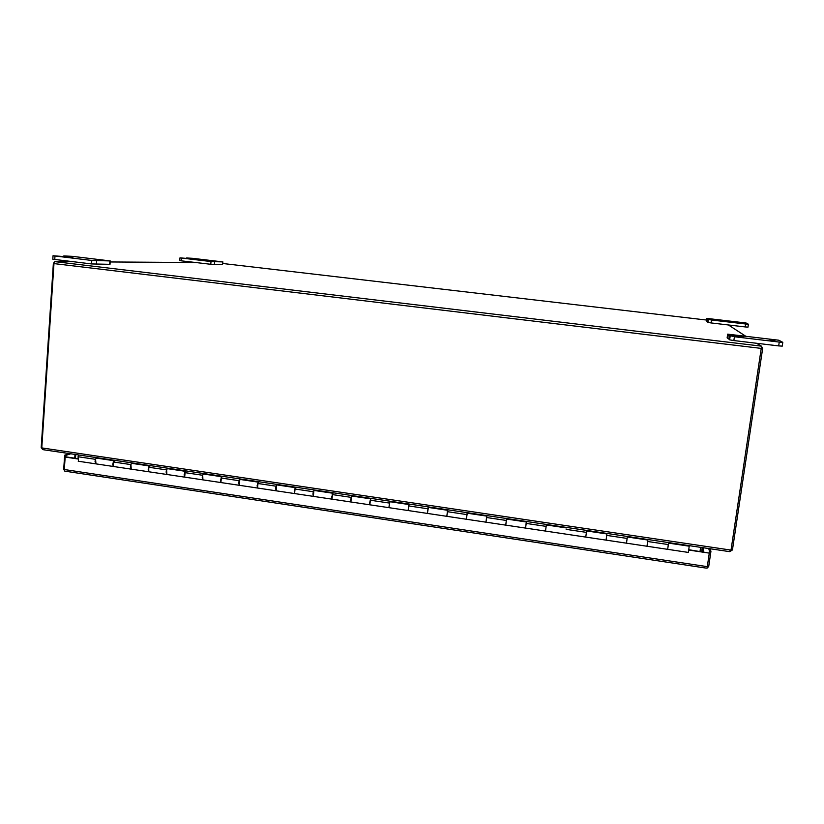 <?xml version="1.0" encoding="UTF-8"?>
<svg xmlns="http://www.w3.org/2000/svg" width="824" height="824" viewBox="0 0 824 824"><rect width="100%" height="100%" fill="white"/><g stroke="black" fill="none" stroke-linecap="round" stroke-linejoin="round"><path stroke-width="1.24" d="M113.97 460.214L113.197 461.955L113.321 466.466L112.672 464.108L114.515 460.781M113.764 460.678L96.964 458.185C96.006 458.154 95.368 459.256 95.048 461.481L95.986 463.871L95.574 459.339L96.367 457.598M149.453 465.488L148.711 467.239L148.784 471.771L148.207 469.412L149.958 466.044M149.257 465.951L132.221 463.418C131.315 463.407 130.707 464.52 130.388 466.755L131.243 469.144L130.903 464.592L131.665 462.841M185.318 470.813L184.638 477.127L184.123 474.768L185.781 471.369M185.132 471.276L167.849 468.712C167.014 468.712 166.438 469.834 166.118 472.08L166.891 474.469L166.613 469.907L167.344 468.135M221.574 476.2L220.873 482.545L220.43 480.176L221.996 476.746M221.398 476.674L203.868 474.068C203.095 474.068 202.539 475.201 202.23 477.467L202.91 479.856L202.714 475.283L203.404 473.491M258.231 481.638L257.51 488.014L257.129 485.655L258.602 482.184M258.056 482.112L240.268 479.475C239.557 479.496 239.053 480.639 238.733 482.905L239.331 485.305L239.856 478.909M295.28 487.139L294.539 493.555L294.24 491.186L295.6 487.684M295.126 487.623L277.07 484.945C276.431 484.976 275.947 486.129 275.628 488.416L276.143 490.805L276.699 484.378M332.742 492.701L331.979 499.148L331.753 496.779L333.02 493.246M332.587 493.195L314.284 490.476C313.707 490.507 313.264 491.681 312.945 493.978L313.357 496.367L313.954 489.919M370.615 498.324L369.842 504.813L369.677 502.434L370.841 498.87M370.481 498.819L351.899 496.058L350.663 499.602L350.859 501.971L351.621 495.512M408.91 504.02L408.117 510.53L409.095 504.546M408.786 504.515L389.927 501.713L388.918 507.666L389.711 501.167M447.638 509.768L446.814 516.318L447.772 510.293M447.514 510.272L428.387 507.429L427.409 513.414L428.223 506.884M486.799 515.587L485.964 522.169L486.881 516.112M486.696 516.092L467.28 513.208L466.333 519.233L467.157 512.672M526.402 521.468L525.547 528.081L526.433 521.983M526.309 521.973L506.606 519.048L505.751 525.125L506.544 518.512M566.459 527.411L566.428 527.926M566.376 527.926L546.353 524.95L545.509 531.068L546.374 524.435M606.897 533.952L606.073 540.122L606.897 533.942L586.606 530.934L585.771 537.083L586.657 530.419M647.952 539.514L647.005 546.24L647.839 540.029L627.342 536.99L626.477 543.171L627.404 536.465M668.573 543.119L689.204 546.178L688.411 552.43M668.46 543.088L667.687 549.33L668.614 542.583M710.247 548.774L710.927 551.421L708.712 566.51L706.92 568.282L707.301 566.654L64.303 469.526L64.808 471.143L706.116 568.107M64.694 471.071L63.706 469.113L64.663 455.209L69.494 453.612M65.745 471.235L64.818 471.143M710.927 551.421L709.433 551.194L709.207 552.78M64.663 455.209L65.899 455.394L65.796 456.846L77.538 458.597M688.967 550.092L709.289 553.12L707.301 566.654M64.303 469.526L65.168 457.062L77.508 458.906M709.289 553.12L689.008 549.763M65.168 457.062L65.807 456.846M709.433 551.194L708.764 548.547M70.73 453.787L65.899 455.394M78.496 461.265L78.053 456.733L78.857 455.002M688.462 552.441L78.229 461.224M647.891 539.514L647.839 540.029M187.264 258.478L184.113 258.221L187.264 258.478M769.853 339.735L774.931 340.58L769.853 339.735M738.984 322.503L742.764 323.08L738.984 322.503M59.019 256.192L64.705 256.8L59.019 256.192M222.748 261.939L222.511 264.607L222.902 261.919L211.016 261.548L179.972 257.861L194.361 259.055L186.595 257.974L192.466 258.303L222.902 261.919M222.511 264.607L214.353 264.597L214.58 261.867M211.016 261.548L210.79 264.288L214.353 264.597M210.79 264.288L181.486 260.858L181.713 258.128M110.251 260.93L110.004 264.329L91.546 263.938L52.808 259.22L53.035 255.749L91.783 260.446L110.251 260.93L72.45 256.357L63.809 255.924L72.862 257.284L53.035 255.749M779.257 342.073L778.68 345.905L733.854 340.559L734.421 336.748L729.539 335.564L743.753 336.882L727.674 334.153L778.824 340.219L782.8 342.331L779.257 342.073L734.421 336.748M730.188 336.058L729.631 339.849L733.854 340.559M729.631 339.849L728.993 339.323L729.549 335.574L728.993 339.323M728.292 334.626L727.757 338.345L729.086 338.643M727.757 338.345L727.129 337.84L727.685 334.163M745.658 323.997L745.226 326.932L711.091 322.936L711.503 320.011L707.95 319.238L718.94 320.299L706.848 318.404L746.081 322.987L748.419 324.223L745.658 323.997L711.503 320.011M708.331 319.527L707.919 322.442L711.091 322.936M707.919 322.442L707.96 319.248L707.538 322.132M707.219 318.692L706.807 321.556L707.6 321.721M706.807 321.556L706.858 318.414L706.446 321.257M756.556 343.268L761.407 346.152L54.775 261.63L72.8 261.702M731.073 549.773L732.433 549.969L762.653 348.48L761.407 346.142L761.242 348.398L53.972 263.587L54.775 261.63L53.364 263.433L41.2 447.514L41.797 447.597M761.242 348.398L731.022 550.102L729.219 551.544M53.972 263.587L41.777 447.906L731.022 550.102M732.433 549.969L729.889 551.524M42.56 449.338L41.2 447.514M43.724 449.739L41.777 447.906M700.143 551.421L700.74 547.363M702.223 547.579L701.626 551.647M74.727 458.175L74.984 454.426M700.019 551.4L700.616 547.342M75.736 454.539L75.478 458.288M745.226 326.932L747.986 327.149L748.408 324.234L747.986 327.149M778.68 345.905L782.192 346.121M179.972 257.861L179.756 260.58L181.486 260.858M702.1 548.382L702.903 551.833M702.872 547.672L703.871 551.977M78.053 456.733L95.574 459.339M647.736 541.502L668.429 544.571M606.711 535.394L627.167 538.433M566.15 529.358L586.379 532.366M526.052 523.394L546.044 526.361M486.407 517.493L506.173 520.428M447.205 511.653L466.745 514.567M408.436 505.885L427.759 508.769M370.1 500.189L389.216 503.031M332.185 494.544L351.086 497.356M294.683 488.962L313.377 491.743M257.593 483.441L276.091 486.201M220.904 477.982L239.197 480.711M184.617 472.585L202.714 475.283M148.711 467.239L166.613 469.907M113.197 461.955L130.903 464.592M110.179 261.96L195.875 262.537M728.385 324.955L745.524 336.099M222.768 263.495L706.611 320.052M109.922 260.961L109.674 264.36M96.635 260.848L96.387 264.339M91.783 260.446L91.546 263.938M54.981 256.068L54.755 259.55M702.089 548.475L702.862 551.833M43.178 449.698L729.57 551.637M782.223 346.152L782.8 342.331M727.129 337.84L727.674 334.153"/></g></svg>
